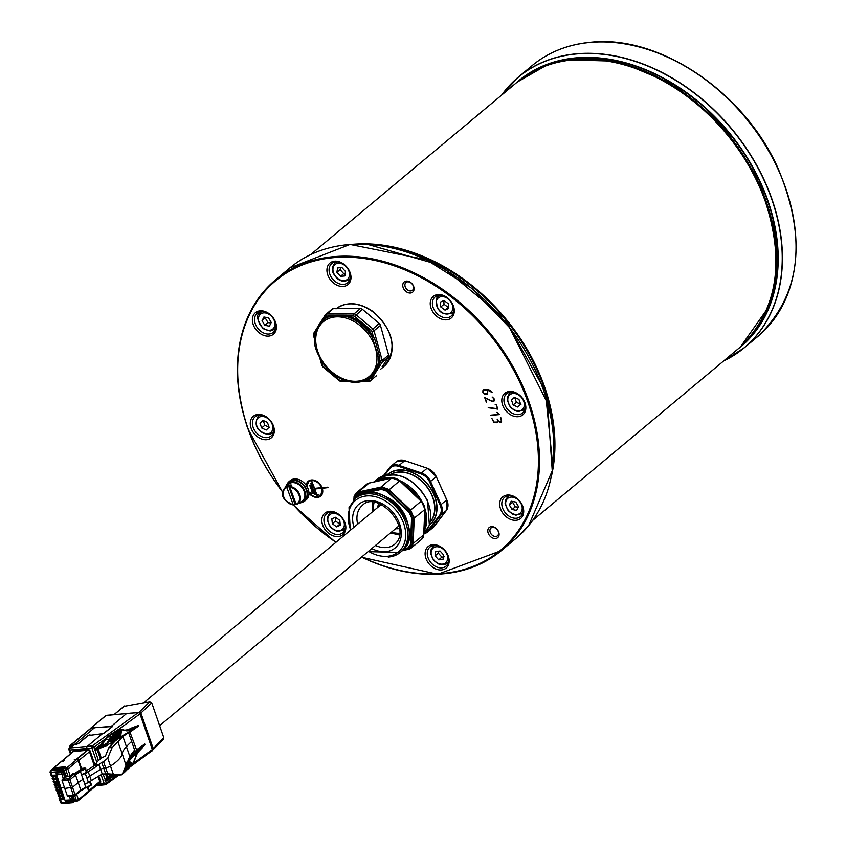 <?xml version="1.0" encoding="UTF-8"?>
<svg xmlns="http://www.w3.org/2000/svg" width="846" height="846" viewBox="0 0 846 846"><rect width="100%" height="100%" fill="white"/><g stroke="black" fill="none" stroke-linecap="round" stroke-linejoin="round"><path stroke-width="1.27" d="M486.905 393.972L487.825 391.645L486.894 393.972M486.979 389.816L487.656 391.783L486.979 389.816L484.06 390.069L483.087 390.725L483.034 392.301L484.208 393.792L487.698 393.686M490.289 390.683L487.338 389.668L487.856 391.761L486.81 394.321L485.921 394.405L484.124 393.95L482.865 392.322L482.907 390.577L483.986 389.847L486.683 389.604L490.183 390.63L492.118 392.565L487.137 389.678L483.087 390.725M484.673 397.578L491.875 401.089L484.673 397.578L486.45 402.146L485.001 397.969L491.843 401.3L494.392 400.814L494.413 399.153L492.108 396.996L494.413 399.143L494.392 400.814L493.155 401.564M492.118 397.007L494.413 399.153L494.392 400.803L493.165 401.554L485.001 397.969M491.822 401.067L485.16 397.821L486.45 402.146M484.938 397.705L486.26 402.157M494.55 400.676L492.002 401.163L484.684 397.588L486.408 402.03M487.719 394.003L484.282 393.813L487.793 393.929M403.14 287.545A6.62 4.907 -129.9 0 0 412.848 291.976A6.62 4.907 -129.9 0 0 409.274 281.655A6.62 4.907 -129.9 0 0 403.14 287.545M500.483 508.689A14.044 10.406 -129.9 0 0 521.083 518.09A14.044 10.406 -129.9 0 0 513.501 496.221A14.044 10.406 -129.9 0 0 500.483 508.689M322.622 524.964A14.044 10.406 -129.9 0 0 343.212 534.365A14.044 10.406 -129.9 0 0 335.64 512.486A14.044 10.406 -129.9 0 0 322.622 524.964M327.751 274.844A14.044 10.406 -129.9 0 0 348.351 284.245A14.044 10.406 -129.9 0 0 340.779 262.366A14.044 10.406 -129.9 0 0 327.751 274.844M425.929 558.349A14.044 10.406 -129.9 0 0 446.529 567.751A14.044 10.406 -129.9 0 0 438.947 545.871A14.044 10.406 -129.9 0 0 425.929 558.349M502.609 405.086A14.044 10.406 -129.9 0 0 523.209 414.498A14.044 10.406 -129.9 0 0 515.626 392.618A14.044 10.406 -129.9 0 0 502.609 405.086M251.072 428.097A14.044 10.406 -129.9 0 0 271.672 437.498A14.044 10.406 -129.9 0 0 264.1 415.619A14.044 10.406 -129.9 0 0 251.072 428.097M253.197 324.494A14.044 10.406 -129.9 0 0 273.797 333.895A14.044 10.406 -129.9 0 0 266.226 312.015A14.044 10.406 -129.9 0 0 253.197 324.494M431.058 308.23A14.044 10.406 -129.9 0 0 451.658 317.631A14.044 10.406 -129.9 0 0 444.087 295.751A14.044 10.406 -129.9 0 0 431.058 308.23M488.163 533.065A6.62 4.907 -129.9 0 0 497.871 537.496A6.62 4.907 -129.9 0 0 494.297 527.185A6.62 4.907 -129.9 0 0 488.163 533.065M496.137 404.748L497.564 408.861L496.147 404.737L495.196 404.589L496.306 404.61L495.407 404.578M488.216 407.486L497.734 408.734M497.871 409.126L496.264 404.494L495.206 404.6L496.264 404.494L497.871 409.126L488.258 407.709L497.871 409.136L496.264 404.494L495.196 404.589M490.923 415.375L499.648 414.572L491.05 415.122M490.849 415.143L499.33 414.371L496.951 412.362L499.648 414.572L497.014 412.404M501.35 421.974L500.356 422.387L501.276 422.038L501.604 419.902L500.843 417.723L501.604 419.902L500.356 422.376L497.86 420.938L500.356 422.387L501.604 419.902L500.843 417.713L501.424 421.467L500.282 422.154L498.675 421.604L497.353 419.161L497.66 421.594L496.327 422.514L493.937 422.091L491.928 418.527L493.715 422.154L496.412 422.746L497.998 420.822M497.321 422.387L497.86 420.948L496.412 422.746L493.726 422.154L491.928 418.527M500.652 417.734L501.403 419.912M497.617 420.525L497.152 419.172M497.374 422.334L493.874 422.017M500.515 422.249L498.95 421.805M486.736 394.099L487.656 391.783M497.808 408.956L488.406 407.518M496.951 412.362L499.648 414.561M499.605 414.455L491.092 415.227M492.954 397.345L492.287 397.091M493.958 400.983L491.875 401.099M493.25 401.216L494.371 399.037L493.081 401.342M493.874 401.046L493.091 401.342L494.223 399.164L492.541 397.165M500.441 422.027L501.583 421.34L500.441 422.027M309.71 485.371L312.724 492.52M498.283 531.542A5.055 3.744 50.1 0 1 497.49 535.793A5.055 3.744 50.1 0 1 490.204 532.271A5.055 3.744 50.1 0 1 491.008 528.02A5.055 3.744 50.1 0 1 498.283 531.542M413.26 286.011A5.055 3.744 50.1 0 1 412.467 290.273A5.055 3.744 50.1 0 1 405.192 286.752A5.055 3.744 50.1 0 1 405.985 282.501A5.055 3.744 50.1 0 1 413.26 286.011M502.535 507.907A12.479 9.243 50.1 0 1 504.491 497.416A12.479 9.243 50.1 0 1 519.592 501.075A12.479 9.243 50.1 0 1 520.491 516.578A12.479 9.243 50.1 0 1 502.535 507.907M433.11 307.436A12.479 9.243 50.1 0 1 435.077 296.946A12.479 9.243 50.1 0 1 450.167 300.605A12.479 9.243 50.1 0 1 451.077 316.108A12.479 9.243 50.1 0 1 433.11 307.436M324.663 524.171A12.479 9.243 50.1 0 1 326.63 513.681A12.479 9.243 50.1 0 1 341.731 517.34A12.479 9.243 50.1 0 1 342.63 532.843A12.479 9.243 50.1 0 1 324.663 524.171M255.249 323.711A12.479 9.243 50.1 0 1 257.216 313.221A12.479 9.243 50.1 0 1 272.306 316.869A12.479 9.243 50.1 0 1 273.216 332.372A12.479 9.243 50.1 0 1 255.249 323.711M329.803 274.062A12.479 9.243 50.1 0 1 331.769 263.561A12.479 9.243 50.1 0 1 346.86 267.22A12.479 9.243 50.1 0 1 347.769 282.723A12.479 9.243 50.1 0 1 329.803 274.062M253.123 427.315A12.479 9.243 50.1 0 1 255.09 416.824A12.479 9.243 50.1 0 1 270.181 420.473A12.479 9.243 50.1 0 1 271.08 435.976A12.479 9.243 50.1 0 1 253.123 427.315M427.981 557.556A12.479 9.243 50.1 0 1 429.937 547.066A12.479 9.243 50.1 0 1 445.038 550.725A12.479 9.243 50.1 0 1 445.937 566.228A12.479 9.243 50.1 0 1 427.981 557.556M504.66 404.303A12.479 9.243 50.1 0 1 506.617 393.813A12.479 9.243 50.1 0 1 521.718 397.472A12.479 9.243 50.1 0 1 522.617 412.975A12.479 9.243 50.1 0 1 504.66 404.303M288.412 485.297L294.852 503.909L293.298 504.914L286.91 487.582L288.412 485.297A10.512 7.783 50.1 0 1 291.394 485.033L289.903 487.307L296.29 504.639A10.258 7.603 -129.9 0 0 297.633 504.015A10.258 7.603 -129.9 0 0 299.833 494.952A10.258 7.603 -129.9 0 0 289.998 486.492M289.903 487.307A9.634 7.138 50.1 0 1 299.05 495.248A9.634 7.138 50.1 0 1 295.793 504.322L296.29 504.639M293.298 504.914L292.801 504.586A9.634 7.138 50.1 0 1 283.664 496.655A9.634 7.138 50.1 0 1 286.91 487.582M295.666 503.952A10.512 7.783 50.1 0 1 294.852 503.909M287.016 486.767A10.258 7.603 -129.9 0 0 284.542 488.332L287.968 484.61A10.924 8.09 50.1 0 1 296.735 483.457A10.924 8.09 50.1 0 1 304.253 491.653A10.924 8.09 50.1 0 1 301.906 501.297L296.237 504.671M302.085 502.27A12.479 9.243 -129.9 0 0 304.983 500.821L306.273 499.753A12.479 9.243 -129.9 0 0 305.374 484.25A12.479 9.243 -129.9 0 0 290.273 480.591L288.983 481.67A12.479 9.243 -129.9 0 0 287.048 484.261M304.983 500.821A12.479 9.243 -129.9 0 0 304.084 485.318A12.479 9.243 -129.9 0 0 288.983 481.67M299.008 503.137A11.855 8.788 -129.9 0 0 303.132 501.551L304.581 500.346A11.855 8.788 -129.9 0 0 305.057 487.455A11.855 8.788 -129.9 0 0 292.462 480.697L292.589 482.601M303.132 501.551A11.855 8.788 -129.9 0 0 304.01 489.358A11.855 8.788 -129.9 0 0 292.293 481.755M291.69 482.685L291.616 480.919L292.198 482.622M291.616 480.919A11.855 8.788 -129.9 0 0 289.385 482.146L287.936 483.352A11.855 8.788 -129.9 0 0 285.641 487.137M291.405 481.839A11.855 8.788 -129.9 0 0 287.936 483.352M513.173 404.959L511.492 400.095L514.389 397.324L518.958 399.418L520.65 404.272L517.752 407.042L513.173 404.959L516.388 402.273L520.967 404.356M514.706 397.409L516.388 402.273M514.664 397.451L511.492 400.095M509.334 504.914L511.196 501.192L515.796 502.069L518.545 506.669L516.684 510.381L512.084 509.504L509.334 504.914L512.56 502.228L515.299 506.817L518.291 507.177M515.299 506.817L512.084 509.504M512.972 501.53L512.56 502.228M435.775 551.423L440.089 551.032L443.695 555.039L442.997 559.449L438.683 559.851L435.077 555.833L435.775 551.423M438.788 551.148L438.291 553.147L441.908 557.165L438.683 559.851M438.291 553.147L435.077 555.833M441.908 557.165L444.277 556.784M335.566 517.255L339.806 520.417L340.314 525.218L336.592 526.857L332.351 523.695L331.833 518.894L335.566 517.255M335.354 517.35L335.566 521.009L332.351 523.695M335.566 521.009L339.806 524.171L336.592 526.857M267.431 422.418L269.113 427.283L266.215 430.054L261.636 427.96L259.955 423.106L262.852 420.325L267.431 422.418M263.127 420.451L259.955 423.106M263.169 420.42L264.851 425.274L261.636 427.96M264.851 425.274L269.43 427.367M271.259 322.463L269.398 326.186L264.798 325.308L262.059 320.708L263.92 316.996L268.52 317.874L271.259 322.463M264.798 325.308L268.013 322.622L271.006 322.982M265.686 317.335L262.059 320.708M265.274 318.022L268.013 322.622M344.83 275.955L340.515 276.346L336.898 272.327L337.596 267.928L341.911 267.526L345.528 271.545L344.83 275.955M336.898 272.327L340.113 269.641L343.73 273.66L345.231 273.385M343.73 273.66L340.515 276.346M340.621 267.643L340.113 269.641M445.028 310.122L440.787 306.961L440.28 302.159L444.013 300.52L448.253 303.682L448.761 308.483L445.028 310.122L448.634 307.235M443.801 300.616L444.013 304.274L448.253 307.436M444.013 304.274L440.787 306.961M382.159 366.773L382.73 366.117A37.446 27.738 -129.9 0 0 382.995 365.694M331.822 309.446A3.12 2.316 50.1 0 1 332.182 309.033A3.12 2.316 50.1 0 1 333.409 308.61L360.428 308.557A3.12 2.316 50.1 0 1 362.458 309.372L379.145 323.405A3.12 2.316 50.1 0 1 380.446 325.393L388.631 355.045A3.12 2.316 50.1 0 1 388.43 357.033L382.868 365.895M346.997 308.579A37.446 27.738 -129.9 0 0 346.627 308.557L347.431 308.589M346.596 308.589L343.688 308.589M342.852 308.6L343.719 308.568A37.446 27.738 -129.9 0 0 343.391 308.589M349.747 381.546L345.358 380.33A37.087 27.474 50.1 0 1 321.3 360.195L319.703 357.329M317.44 327.413L314.902 333.736A38.07 28.204 -129.9 0 0 314.575 337.057L315.093 341.678L315.019 337.67A37.087 27.474 50.1 0 1 315.061 336.909A37.087 27.474 50.1 0 1 315.346 334.434L316.658 329.295L318.91 324.748L325.329 318.561A37.087 27.474 50.1 0 1 327.878 317.218L329.549 316.552L346.331 316.52L348.372 317.176A37.087 27.474 50.1 0 1 372.346 337.417L378.543 357.689L378.511 359.772A37.087 27.474 50.1 0 1 378.194 362.997L377.813 364.943L369.681 377.866L368.2 378.871A37.087 27.474 50.1 0 1 365.62 380.235L360.491 381.81L366.508 380.732A38.07 28.204 -129.9 0 0 369.163 379.336L370.76 378.204L379.103 364.954L379.41 363.05A38.07 28.204 -129.9 0 0 379.738 359.74L379.843 357.52L374.693 338.855L373.403 336.803A38.07 28.204 -129.9 0 0 348.806 316.023L346.807 315.294L329.591 315.325L327.762 316.066A38.07 28.204 -129.9 0 0 325.16 317.44L320.771 322.083M314.892 340.356L315.04 340.959M319.714 357.424L321.015 360.174A38.07 28.204 -129.9 0 0 345.707 380.837L350.307 381.662M388.399 557.07L388.282 557.197A35.024 25.951 -129.9 0 0 388.536 557.176L388.642 557.049A35.098 26.004 -129.9 0 0 400.274 552.406A35.098 26.004 -129.9 0 0 397.736 508.795A35.098 26.004 -129.9 0 0 355.278 498.516L349.017 507.611L350.255 530.357M401.29 551.507L402.506 550.492A35.098 26.004 50.1 0 1 402.315 550.672L401.258 551.56A35.098 26.004 50.1 0 1 400.623 552.11L400.486 552.227A35.098 26.004 -129.9 0 0 401.29 551.507M408.438 549.318L402.315 550.651M400.317 552.375A35.098 26.004 -129.9 0 0 400.338 552.353L401.543 551.349M403.415 549.572L402.865 550.143A35.098 26.004 50.1 0 1 402.643 550.355L401.406 551.402A35.098 26.004 -129.9 0 0 401.639 551.169L402.199 550.577A35.098 26.004 -129.9 0 0 402.379 550.386L403.584 549.382A35.098 26.004 50.1 0 1 403.415 549.572L403.394 549.54M353.924 499.764L354.093 496.75L358.196 492.478L381.842 487.381L388.6 490.172L410.088 510.519L413.578 517.424L412.531 543.925L409.274 549.001A0.941 0.719 68.3 0 0 409.834 548.927L410.934 548.261L413.102 543.724L414.244 518.365L410.553 510.075L389.065 489.728L382.202 486.841L358.429 491.949L355.965 493.197L354.263 496.02M354.77 498.96L357.551 494.656L381.461 489.369L386.559 491.135L409.263 512.634L411.611 517.911L410.405 544.697L407.656 548.208A0.941 0.592 77.5 0 0 408.058 548.673L409.274 549.001L408.343 549.276A0.941 0.592 77.5 0 0 408.787 549.234L409.517 549.033M354.812 498.167L354.315 499.383M357.551 494.656A0.941 0.592 -102.5 0 1 357.435 493.948L354.379 497.85L354.093 496.75A0.941 0.645 -172.7 0 1 354.178 496.306M381.461 489.369A0.941 0.592 -102.5 0 1 381.345 488.66L357.435 493.948L357.276 492.361M386.559 491.135L387.003 490.627L381.345 488.66L381.842 487.381A0.941 0.645 -86.4 0 1 382.202 486.841M409.263 512.634L409.707 512.126L387.003 490.627L387.859 488.808M411.611 517.911L412.319 517.995L409.707 512.126L411.537 511.227M410.405 544.697L411.114 544.782L412.319 517.995L414.149 517.096M403.278 549.731L408.058 548.673L411.114 544.782L412.89 545.025M78.001 760.353L81.258 769.099M87.455 786.981L88.534 790.735M88.693 791.845A1.565 1.153 -129.9 0 0 89.158 790.407L99.786 781.524L98.03 776.459M95.069 765.249L90.226 751.248L78.773 760.438L81.681 768.824M87.899 786.78L89.158 790.407M78.773 760.438A1.565 1.153 -129.9 0 0 77.06 759.148L74.427 759.74M61.705 761.358A1.184 0.878 49.5 0 1 62.318 760.85L50.972 770.315L61.504 769.86L62.752 768.824L53.33 769.68L55.741 767.671L65.459 766.783L63.408 768.485L66.527 768.062L76.743 759.528A1.184 0.878 49.5 0 1 78.054 760.501L78.234 760.332M98.993 783.301L99.384 784.411A1.565 0.931 84.4 0 0 100.336 785.289L100.336 785.289A1.565 0.931 84.4 0 0 100.674 785.141M98.845 783.417L99.542 783.343A2.189 1.629 -130.2 0 0 100.6 781.218L99.786 781.524A1.565 1.163 -130.3 0 1 99.024 783.047M90.226 751.248A2.189 1.629 -130.2 0 0 87.804 749.45L73.56 750.751A1.829 1.354 -129.9 0 0 72.576 752.115M97.301 749.514L94.942 750.55L94.414 749.017L100.917 744.681L107.188 736.729L119.201 728.977L122.268 729.305M96.878 762.447L91.886 748.054L93.832 747.346L94.646 749.186L97.015 747.716L96.423 747.145M97.449 784.58L106.236 783.174A1.565 1.047 -126 0 1 105.591 784.623A1.565 0.931 -96 0 1 105.253 784.771A1.565 0.931 -96 0 1 104.301 783.893M107.854 779.98L105.158 781.323L105.729 781.207L106.236 783.174L117.457 775.01M106.797 777.654L107.474 778.172L111.587 774.365L106.797 777.654L105.126 779.98L105.158 781.323L114.252 775.697L105.729 781.207M100.917 744.681L101.52 745.252L105.845 739.679L109.441 739.51L106.617 743.539L97.015 747.716L101.52 745.252L103.572 745.167L104.026 745.823L94.646 749.186M105.063 739.393L105.845 739.679L107.654 737.014L107.188 736.729M104.026 745.823L107.156 744.12L110.202 739.996L109.441 739.51A6.239 3.712 -95 0 1 111.09 736.845L107.654 737.014L119.201 729.855L118.599 729.326M120.407 730.172L119.201 729.855L119.772 729.569L119.201 728.977L140.002 713.918L138.691 712.639M126.963 713.474L138.321 712.596L92.203 745.982L87.265 746.405A1.565 0.931 -95.1 0 0 86.937 748.477L91.886 748.054A1.565 0.92 -94.9 0 1 92.203 745.982A1.565 1.047 54.1 0 1 93.832 747.346L105.158 739.15L105.93 739.457M120.661 730.606L120.46 729.802A10.268 9.771 -172.7 0 1 120.915 729.664A6.239 3.722 -94.9 0 1 122.057 729.305L124.499 730.627L130.062 730.733L138.353 725.508L138.564 726.111L129.967 732.118L136.946 750.888L134.958 751.037L128.613 732.699M122.099 729.21L122.088 729.305A6.239 3.722 -94.9 0 1 123.548 729.728L123.897 729.95M119.772 729.569L122.078 729.305M120.544 729.992A10.194 9.697 -177.2 0 1 120.999 729.865L121.581 730.193L119.624 737.701M126.826 762.331L127.979 762.183L127.196 761.675L138.765 749.218L138.088 748.71L144.751 743.994L144.962 744.596L137.75 752.686M133.932 763.029L152.492 749.429L152.111 750.931L152.365 749.619L139.886 713.664M126.741 730.944L131.764 728.723L131.162 728.152L138.353 725.508M100.24 758.608L97.829 751.639L99.141 748.752M106.617 743.539L107.156 744.12L104.047 745.823M110.805 743.645L111.471 745.569M134.926 750.931L131.817 753.691M134.62 750.032A158.466 62.435 -23.9 0 0 129.819 756.525L122.131 774.576M128.634 732.752A158.466 33.829 -14.6 0 0 122.913 736.549L117.869 741.826L122.226 753.723A51.278 15.693 160.9 0 1 126.53 746.51A156.002 47.736 160.9 0 1 131.754 741.382M86.504 770.537L94.953 765.323L97.502 761.4L101.488 758.069L105.496 756.007L108.753 747.801L115.648 740.578M117.869 741.826L112.158 747.483L107.749 758.132L103.593 761.823L101.71 762.373L103.73 768.2A3.12 0.952 -19.1 0 0 100.6 769.352L89.771 776.089L91.294 780.647L88.439 782.73L84.642 783.83L83.172 779.24L78.234 782.518L80.708 789.984L75.072 794.68A1.248 0.92 50.1 0 1 74.459 795.875A1.248 0.751 84.8 0 1 74.184 796.001A1.248 1.248 0 0 0 74.871 795.716L80.539 790.978M128.444 758.735L136.946 750.888M125.018 769.934L126.16 770.579L124.891 770.22M126.392 763.97L126.551 763.272M131.955 765.249L132.272 764.625L127.196 761.675M128.074 761.548L128.825 761.263L127.852 761.062L127.862 761.643L132.293 764.15L127.64 761.157M128.412 758.799L144.751 743.994M137.634 752.697L144.92 744.628L137.581 752.443L134.451 760.66A5.615 3.352 -95.2 0 1 133.192 763.737L128.825 761.263L144.719 744.025L144.962 744.596M128.687 761.506L133.192 763.737L132.928 764.329A10.268 6.303 -29.1 0 1 132.505 764.53L132.293 764.15M133.975 762.468A6.239 3.744 -95.5 0 1 133.277 763.896M139.23 750.878L142.276 747.875L137.338 753.014L135.392 756.208M125.356 771.499L124.499 772.081M126.741 762.595L131.151 765.82M126.414 763.875L130.57 766.233L129.882 767.026M126.086 766.444L128.581 768.242M125.684 768.231L127.249 769.5M125.219 769.479L126.498 770.198L125.874 770.791M126.72 770.198L125.811 770.886M125.8 767.798L127.82 768.94L126.181 770.621M126.128 765.979L129.152 767.682L128.306 768.073L126.033 766.772M126.266 764.615L130.168 766.825L126.234 764.89L129.829 767.269M126.858 762.859L131.595 765.545L126.583 763.177M127.46 762.828L131.87 764.996L131.067 765.937M126.583 763.155L131.003 765.662L130.295 766.772M129.396 767.682L128.518 768.337M127.714 769.257L127.186 769.596M124.574 770.854L125.25 771.7L124.436 772.187M124.193 771.541L124.785 771.88L124.034 771.806M123.95 772.821L124.235 771.922M124.447 771.996L123.643 773.107A6.239 3.733 -95.5 0 1 122.807 773.678M151.646 751.1L130.823 766.423M141.673 718.889L141.991 719.682L141.673 718.889M106.564 715.335L138.458 712.533L140.129 713.728L141.969 719.037M71.001 753.426L69.837 750.042A1.565 0.931 -95.2 0 1 70.155 747.97L73.93 744.808L78.456 743.676L88.111 735.618L103.201 733.598L112.56 726.524L91.283 727.877A1.248 0.92 -129.5 0 0 90.649 728.395M55.741 767.671L55.582 768.718L64.063 767.935M87.804 749.45L87.159 750.317L86.937 748.477L69.837 750.042M76.743 759.528L74.3 759.391M62.318 760.85L63.609 760.734L62.911 761.686L64.592 760.279L62.816 760.438A1.206 0.888 -129.9 0 0 62.223 760.861M62.752 768.824L63.281 768.633A1.184 0.709 -95.2 0 1 63.408 768.485L53.33 769.68M50.972 770.315A1.184 0.878 -129.9 0 0 50.58 770.473L50.03 772.102A2.496 0.761 -18.9 0 0 51.098 772.356L61.261 771.425L63.609 770.167L63.175 768.75M61.504 769.86A1.184 0.709 84.8 0 0 61.261 771.425L61.578 772.345L63.143 771.742L62.816 770.833A1.184 0.878 50.1 0 0 61.504 769.86M85.139 768.073L82.443 768.316L74.258 773.762L72.566 773.847L70.197 775.824L65.977 776.966L62.424 779.314L68.537 778.754L74.237 773.995L85.139 768.073L87.022 772.028L81.48 774.703L83.172 779.24M66.506 776.765L63.281 768.633M68.145 776.617L65.787 769.818L67.839 769.035L78.054 760.501L81.184 769.151M87.307 787.044L88.682 791.169A1.184 0.878 50.8 0 1 88.09 792.311M88.481 792.152L78.266 800.686A1.184 0.878 -129.9 0 1 77.874 800.845L77.388 801.035A1.184 0.709 -95.2 0 1 77.123 801.151L74.49 801.458L74.765 800.633L71.878 802.093L61.716 803.023A2.496 0.772 160.7 0 1 60.648 802.769L59.548 799.66L64.719 799.544M60.616 799.914L61.716 803.023A1.184 0.709 84.8 0 0 62.424 803.689L72.597 802.759A1.184 1.184 0 0 0 73.253 802.484A1.184 0.878 -129.9 0 0 73.443 801.5L73.126 800.591L65.999 801.701L64.973 800.263L70.673 799.956L72.079 799.047L70.556 799.756L71.878 802.093A1.184 0.709 -95.2 0 0 72.862 802.643A1.184 0.878 -129.9 0 0 73.253 802.484L74.49 801.458L72.608 796.139M59.336 798.138A2.496 0.751 -19.4 0 0 59.114 798.635A2.496 0.751 -19.4 0 0 60.182 798.888L60.489 799.756L64.666 799.375M60.489 799.756A2.496 0.761 160.9 0 1 59.41 799.502L59.463 797.841M51.12 775.285A2.496 0.761 -19.1 0 0 51.098 775.496A2.496 0.761 -19.1 0 0 52.177 775.75L56.354 775.37M63.936 797.323L62.435 797.482L62.149 796.678M52.177 775.75L52.473 776.628A2.496 0.772 161.2 0 1 51.395 776.353L51.098 775.496M57.01 777.284L55.498 777.442L55.212 776.639M52.399 778.098A2.496 0.751 -19.4 0 0 52.177 778.595A2.496 0.751 -19.4 0 0 53.245 778.838L53.467 779.494L57.465 779.166L58.205 781.302L54.239 781.704L54.461 782.349A2.496 0.772 161.2 0 1 53.383 782.085L53.171 781.461A2.496 0.751 -19.4 0 0 54.239 781.704L58.046 780.826M58.956 783.015L57.475 783.163L57.2 782.36M54.387 783.819A2.496 0.751 -19.4 0 0 54.155 784.327A2.496 0.751 -19.4 0 0 55.223 784.57L55.445 785.215L59.453 784.887L60.193 787.023L56.217 787.436L56.439 788.081A2.496 0.772 161.2 0 1 55.36 787.806L55.149 787.182A2.496 0.751 -19.4 0 0 56.217 787.436L60.024 786.558M60.51 787.943L56.439 788.081L60.436 787.753L61.176 789.889L57.211 790.291L57.433 790.947A2.496 0.772 161.2 0 1 56.354 790.672L56.143 790.048A2.496 0.751 -19.4 0 0 57.211 790.291L61.018 789.413M61.927 791.602L60.447 791.75L60.172 790.947M57.359 792.416A2.496 0.751 -19.4 0 0 57.137 792.913A2.496 0.751 -19.4 0 0 58.205 793.157L58.427 793.802L62.424 793.485L63.164 795.621L59.188 796.023L59.41 796.668A2.496 0.772 161.2 0 1 58.342 796.393L58.12 795.769A2.496 0.751 -19.4 0 0 59.188 796.023L62.995 795.145M58.353 795.272A2.496 0.751 -19.4 0 0 58.12 795.779L58.469 794.976M62.773 794.479L61.441 794.616L61.166 793.812M62.488 793.675L58.427 793.802A2.496 0.772 161.2 0 1 57.348 793.537L57.486 792.11M56.365 789.551A2.496 0.751 -19.4 0 0 56.143 790.048L56.492 789.255M60.785 788.758L59.463 788.895L59.178 788.081M55.371 786.685A2.496 0.751 -19.4 0 0 55.149 787.192L55.498 786.389M59.791 785.892L58.469 786.029L58.184 785.225M54.377 784.94L59.527 785.109L55.445 785.215A2.496 0.772 161.2 0 1 54.377 784.94L54.155 784.316M53.393 780.964A2.496 0.751 -19.4 0 0 53.171 781.461L53.52 780.657M57.814 780.171L56.481 780.298L56.206 779.494M52.389 779.219L57.539 779.388L53.467 779.494A2.496 0.772 161.2 0 1 52.389 779.219L52.526 777.802M64.973 800.263L56.016 772.853L63.291 772.493A1.808 1.089 84.2 0 0 63.143 771.742M50.02 772.102L51.088 775.232L56.27 775.116M56.164 774.714L63.397 773.974L56.217 774.968M64.285 787.33L60.531 787.668M65.893 801.49L71.466 800.982A1.184 0.709 -37.9 0 0 72.809 799.988A1.808 1.079 85.3 0 1 73.126 800.591M90.268 781.397L91.368 784.591L90.903 785.331M91.273 785.109L90.818 785.49L89.687 781.82M90.818 785.49L85.89 787.637M84.706 783.808L85.742 787.7L80.687 790.798M90.871 785.025L85.742 787.7M62.16 780.953L69.911 779.769L75.537 775.073L78.234 782.518L72.534 787.277L75.072 794.68L73.433 795.314A1.248 0.751 84.8 0 0 74.184 796.001L68.082 796.562A1.248 0.751 -95.2 0 1 67.331 795.875L62.16 780.953A1.248 0.751 -95.2 0 1 62.424 779.314M67.331 795.875L73.433 795.314L68.272 780.393A1.248 0.751 -95.2 0 1 68.537 778.754A1.248 0.92 -129.9 0 1 69.911 779.769L72.534 787.277L64.666 788.472M79.81 770.579L80.317 771.214L75.537 775.073L74.237 773.995M86.451 772.493L85.319 769.003L80.317 771.214L81.544 774.661M85.827 768.591L84.737 768.411M95.482 764.784L99.162 764.446L98.654 764.985L85.287 773.604L81.48 774.703M99.162 764.446L101.71 762.373M101.245 774.46L121.623 774.809L107.759 773.826L105.697 767.861L103.73 768.2L105.718 773.953L102.112 773.974M98.982 764.699L102.186 773.963L91.294 780.647M126.149 765.746L122.226 753.723A41.063 12.563 160.9 0 1 110.498 766.053A4.674 1.428 160.9 0 1 105.697 767.861L103.593 761.823M113.205 773.879L107.749 758.132M105.718 773.953L107.759 773.826M88.132 771.52L89.771 776.089L86.969 778.14L88.439 782.73M85.287 773.604L86.969 778.14M70.091 745.749A1.565 1.153 50.1 0 1 70.778 745.347L69.943 747.832A1.565 1.449 -161.4 0 0 68.96 749.63L69.626 749.905A1.565 0.931 -95.2 0 1 69.943 747.832L73.919 744.818M70.028 747.822A1.565 0.931 84.8 0 0 69.71 749.905L70.948 753.479M70.599 745.379A1.565 1.163 49.8 0 1 71.35 744.871L73.856 744.628M70.831 745.083L70.26 745.559A1.565 1.565 0 0 0 69.784 746.257A1.565 1.449 18.6 0 1 70.778 745.347L71.35 744.871M76.669 744.321L71.593 744.522A1.565 1.153 -129.9 0 0 70.958 744.871L71.17 745.77M90.712 728.374A1.565 1.163 49.9 0 1 91.357 728.015L71.593 744.522M111.979 727L111.524 726.365L91.357 728.015M111.958 726.936L103.963 733.419M76.574 744.046L78.636 743.274L87.942 735.512L90.014 734.857M74.839 744.194L94.625 727.666M124.024 706.347L149.89 701.651L151.741 702.857L163.87 737.881L153.179 748.52L152.576 750.021M163.87 737.881L163.638 739.182L152.989 749.778M149.89 701.651L139.22 712.131L141.018 713.39L153.179 748.52L152.386 749.122M115.743 774.799L114.295 775.613M115.786 774.799L107.939 779.822M115.077 774.725L114.21 775.253M113.195 774.513L104.957 780.721L114.464 774.65M103.265 774.576L105.401 780.118M108.373 776.194L106.258 775.983L105.771 774.587M98.305 760.268L95.048 750.222L107.389 745.305M107.156 744.12L107.41 744.84L95.048 750.222M110.255 739.774A5.615 3.352 -95.2 0 1 111.746 737.374L111.757 736.263L113.174 736.327L112 742.206L111.26 743.19L112.074 736.348M112.158 736.454L112.307 735.861M113.544 735.311L115.067 734.941L115.236 733.736L116.039 734.222L114.104 741.477M116.41 733.228L116.811 732.657L117.457 733.196L115.49 740.62M116.092 740.398L117.869 732.89L117.446 732.139L118.789 732.213L116.949 739.341M117.182 739.69L119.212 731.917L118.789 731.156L120.174 731.208L118.26 738.526M113.607 735.386L113.755 734.793M115.067 734.328L115.236 733.736M114.866 741.117L116.071 733.112M116.473 733.302L116.653 732.699M117.848 732.298L118.017 731.716M119.18 731.314L119.328 730.743M118.747 738.77L120.597 730.902L119.942 729.961L120.64 730.933L119.487 738.177M123.928 730.267A5.615 3.352 -95.2 0 0 121.581 730.193L120.502 737.215L119.286 738.283M120.259 737.141L138.522 726.143L120.28 737.786M124.457 730.288L130.062 730.733M124.499 730.246L128.444 729.633L129.427 730.193L138.31 725.54L138.564 726.111M117.562 739.457L116.843 739.806M113.692 735.893L113.829 734.984L114.369 735.185L113.427 741.339L112.476 742.471M114.369 735.185L113.681 741.413L112.973 741.826M113.47 741.974L115.119 734.984M118.905 738.632L120.65 730.965M117.499 738.822L118.239 738.717L119.212 731.917L118.218 738.674M116.938 739.393L116.621 739.933M116.251 740.261L117.869 732.89L116.811 739.816M114.802 740.483L115.553 740.366L116.473 733.916L115.437 740.684M112.042 742.851L113.66 736.041M112 742.206L112.687 742.027L113.174 736.327L112.264 742.28L111.556 742.703M111.059 743.497L112.127 736.401M97.385 749.44L111.323 742.968M112.74 742.069L113.205 735.195M108.88 776.226L110.615 774.344M310.63 254.614L516.61 82.622A173.166 128.285 50.1 0 1 573.651 59.77A173.166 128.285 50.1 0 1 749.334 166.757A173.166 128.285 50.1 0 1 738.59 348.478L532.61 520.459M550.566 479.693A173.166 128.285 -129.9 0 0 505.02 317.895A173.166 128.285 -129.9 0 0 353.945 244.219M737.522 349.356A173.261 128.349 -129.9 0 0 752.898 167.371A173.261 128.349 -129.9 0 0 575.756 57.898A173.261 128.349 -129.9 0 0 515.542 83.511M568.766 58.987A173.039 128.19 50.1 0 1 728.152 131.733A173.039 128.19 50.1 0 1 771.097 301.536M501.763 95.016A176.201 130.527 50.1 0 1 576.359 53.985A176.201 130.527 50.1 0 1 762.584 177.078A176.201 130.527 50.1 0 1 723.742 360.872M576.443 53.816A176.285 130.591 -129.9 0 0 518.376 77.081A176.285 130.591 -129.9 0 0 501.593 95.164L518.376 77.081L531.986 65.724A176.285 130.591 50.1 0 1 590.053 42.448A176.285 130.591 50.1 0 1 768.898 151.371A176.285 130.591 50.1 0 1 757.963 336.359L744.353 347.727A176.285 130.591 -129.9 0 0 755.288 162.739A176.285 130.591 -129.9 0 0 576.443 53.816M723.573 361.009A176.285 130.591 -129.9 0 0 744.353 347.727L723.563 361.02M597.043 59.685A172.796 128 50.1 0 1 775.507 273.406M773.212 294.62A173.123 128.254 -129.9 0 0 727.994 131.722A173.123 128.254 -129.9 0 0 575.777 58.163M518.503 81.047A173.166 128.285 50.1 0 1 727.962 131.743A173.166 128.285 50.1 0 1 740.483 346.892L769.606 305.618L775.253 286.085L777.284 272.19L775.761 232.883L759.253 180.494L723.309 126.287L674.019 84.568L618.405 61.282L564.335 59.749L548.917 63.884L517.287 82.062A173.166 128.285 -129.9 0 0 516.948 82.348L517.287 82.062A173.166 128.285 -129.9 0 1 574.328 59.199A173.166 128.285 -129.9 0 1 750.011 166.197A173.166 128.285 -129.9 0 1 739.267 347.907A173.166 128.285 -129.9 0 1 738.928 348.192L740.483 346.892M521.231 78.995A173.123 128.254 50.1 0 1 574.286 59.283A173.123 128.254 50.1 0 1 748.224 163.331A173.123 128.254 50.1 0 1 742.978 344.565M766.296 310.768A172.901 128.084 -129.9 0 0 726.418 133.034A172.901 128.084 -129.9 0 0 558.646 62.086M549.139 485.35A176.275 130.58 -129.9 0 0 543.555 390.334A176.275 130.58 -129.9 0 0 348.129 244.61M289.85 267.907A176.285 130.591 50.1 0 1 543.544 390.355A176.285 130.591 50.1 0 1 515.827 538.542L528.644 525.62L552.248 470.82L547.531 403.204L509.556 327.603L471.254 288.01L426.236 259.701L350.022 244.452L289.85 267.907L275.458 279.91A176.285 130.591 -129.9 0 0 247.741 428.097A176.285 130.591 -129.9 0 0 282.839 492.266M293.34 504.882A176.285 130.591 -129.9 0 0 335.968 542.286M361.57 557.091A176.285 130.591 -129.9 0 0 501.435 550.556A176.285 130.591 -129.9 0 0 529.162 402.368A176.285 130.591 -129.9 0 0 275.458 279.91C237.102 315.431 227.828 364.89 247.624 428.298L282.818 492.562M484.229 389.932L483.246 390.588L487.137 389.689M483.024 392.184L483.077 390.44L482.865 392.322M487.814 393.908L486.968 394.183M484.145 389.72L483.066 390.44M487.338 389.678L490.12 390.82M494.223 399.164L492.372 397.303M282.85 492.192A175.513 130.02 50.1 0 1 247.963 428.383A175.513 130.02 50.1 0 1 359.751 257.977A175.513 130.02 50.1 0 1 538.426 460.044A175.513 130.02 50.1 0 1 361.686 556.985M336.042 542.223A175.513 130.02 50.1 0 1 293.393 504.851M327.793 487.159L322.083 487.666A9.697 7.18 -129.9 0 0 313.2 480.02A9.697 7.18 -129.9 0 0 306.199 485.329A9.687 7.18 50.1 0 1 308.251 481.247A9.687 7.18 50.1 0 1 322.083 487.656L327.793 487.169L328.015 487.751M327.973 487.613L322.305 488.301A9.687 7.18 50.1 0 1 320.676 496.126A9.687 7.18 50.1 0 1 308.97 493.303A9.697 7.18 -129.9 0 0 319.09 497.046A9.697 7.18 -129.9 0 0 322.305 488.301L320.676 496.126M496.866 412.531L499.32 414.36M501.297 421.71L498.675 421.604L497.162 419.182L498.675 421.604L500.282 422.154L501.424 421.467M497.501 421.72L496.327 422.514L497.501 421.72M497.3 422.397L496.57 422.609M496.338 422.514L493.937 422.101L491.938 418.537L493.937 422.091L497.3 422.08M312.216 492.647L310.186 485.297M309.869 485.329L312.364 492.52L309.922 485.329M321.776 488.354A9.031 6.683 50.1 0 1 318.519 496.56A9.031 6.683 50.1 0 1 308.927 492.467A9.031 6.694 -129.9 0 0 320.253 495.619A9.031 6.694 -129.9 0 0 321.776 488.354L321.924 488.237A9.031 6.694 50.1 0 1 320.391 495.502A9.031 6.694 50.1 0 1 320.327 495.566M314.849 488.967L321.882 488.205L314.839 488.956L316.88 496.306L311.614 481.11L314.638 488.364L321.533 487.73A9.031 6.694 -129.9 0 0 308.674 481.755A9.031 6.694 -129.9 0 0 306.728 486.122A9.031 6.683 50.1 0 1 312.988 480.581A9.031 6.683 50.1 0 1 321.543 487.708L314.638 488.364L311.614 481.11L316.838 496.274L314.849 488.967L321.744 488.332M314.511 494.466L311.127 483.182L314.553 494.487M310.81 483.214L314.659 494.339L310.852 483.214M319.725 496.01A9.063 6.715 -129.9 0 0 321.966 488.216L314.839 488.956L317.324 496.264M311.603 481.141L314.649 488.364L321.681 487.613A9.031 6.694 50.1 0 0 308.811 481.638A9.031 6.694 50.1 0 0 308.748 481.691M322.463 488.11L327.994 487.645M321.734 487.571A9.063 6.715 -129.9 0 0 315.346 480.972A9.063 6.715 -129.9 0 0 308.198 482.209M311.772 481.099L316.986 496.158L311.814 481.099M321.321 495.481A9.655 7.149 50.1 0 1 308.959 492.932M306.358 485.562A9.655 7.149 50.1 0 1 309.002 480.729M308.325 481.194A9.687 7.18 -129.9 0 0 306.326 485.498M308.959 493.007A9.687 7.18 -129.9 0 0 320.74 496.063M327.793 487.169L322.083 487.656C318.159 480.687 313.549 478.55 308.251 481.247M312.734 492.626L310.196 485.297M315.029 494.445L310.651 483.235M368.095 244.378A173.166 128.285 50.1 0 1 544.211 387.954A173.166 128.285 50.1 0 1 552.935 465.744M335.82 542.413L293.128 504.946C277.023 496.888 283.865 492.446 284.542 488.332A10.258 7.603 -129.9 0 0 284.14 498.051A10.258 7.603 -129.9 0 0 292.98 504.872M511.777 392.132A10.924 8.09 -129.9 0 0 509.715 393.263L507.431 397.007L507.219 400.084L510.254 407.042L514.706 410.564L518.101 411.568L523.706 410.035A10.924 8.09 -129.9 0 0 525.197 408.195M513.057 393.485A9.676 7.17 50.1 0 1 524.256 405.921A9.676 7.17 50.1 0 1 510.889 407.148A9.676 7.17 50.1 0 1 513.057 393.485M509.652 495.735A10.924 8.09 -129.9 0 0 507.589 496.866L505.305 500.61L505.094 503.687L508.118 510.635L512.57 514.157L515.965 515.172L521.58 513.628A10.924 8.09 -129.9 0 0 523.071 511.798M517.266 499.14A9.676 7.17 50.1 0 1 518.852 514.008A9.676 7.17 50.1 0 1 505.707 504.216A9.676 7.17 50.1 0 1 517.266 499.14M435.098 545.384A10.924 8.09 -129.9 0 0 433.025 546.516L430.751 550.26L430.54 553.347L433.564 560.295L438.017 563.817L441.411 564.821L447.026 563.288A10.924 8.09 -129.9 0 0 448.517 561.448M443.431 564.726A10.924 8.09 -129.9 0 0 447.026 563.288L448.369 562.167M447.111 554.733A9.676 7.17 50.1 0 1 438.133 563.33A9.676 7.17 50.1 0 1 432.919 548.261A9.676 7.17 50.1 0 1 447.111 554.733M331.791 511.999A10.924 8.09 -129.9 0 0 329.718 513.131L327.444 516.874L327.233 519.962L330.257 526.91L334.709 530.431L338.104 531.436L343.719 529.903A10.924 8.09 -129.9 0 0 345.2 528.063M343.666 527.703A9.676 7.17 50.1 0 1 329.401 524.985A9.676 7.17 50.1 0 1 335.164 513.469A9.676 7.17 50.1 0 1 343.666 527.703M268.573 434.474A10.924 8.09 -129.9 0 0 272.179 433.036A10.924 8.09 -129.9 0 0 273.66 431.206M260.24 415.143A10.924 8.09 -129.9 0 0 258.178 416.274C253.536 425.305 256.909 431.418 268.298 434.601L273.522 431.915M267.548 433.892A9.676 7.17 50.1 0 1 256.338 421.456A9.676 7.17 50.1 0 1 269.715 420.229A9.676 7.17 50.1 0 1 267.548 433.892M262.376 311.54A10.924 8.09 -129.9 0 0 260.304 312.671C255.82 314.575 256.793 319.915 263.233 328.703L270.212 331.008L274.305 329.432A10.924 8.09 -129.9 0 0 275.785 327.603M261.647 311.55L260.304 312.671A10.924 8.09 -129.9 0 0 258.739 314.67M263.328 328.237A9.676 7.17 50.1 0 1 261.752 313.369A9.676 7.17 50.1 0 1 274.897 323.161A9.676 7.17 50.1 0 1 263.328 328.237M336.93 261.879A10.924 8.09 -129.9 0 0 334.857 263.021L332.573 266.754L332.954 272.518C337.089 280.534 342.397 282.955 348.859 279.783A10.924 8.09 -129.9 0 0 350.339 277.953M333.493 272.645A9.676 7.17 50.1 0 1 342.461 264.047A9.676 7.17 50.1 0 1 347.685 279.117A9.676 7.17 50.1 0 1 333.493 272.645M440.237 295.265A10.924 8.09 -129.9 0 0 438.165 296.407L436.462 298.575C436.198 310.937 441.432 315.801 452.166 313.168A10.924 8.09 -129.9 0 0 453.646 311.328M439.508 295.275L438.165 296.407A10.924 8.09 -129.9 0 0 436.599 298.405M436.938 299.664A9.676 7.17 50.1 0 1 451.204 302.392A9.676 7.17 50.1 0 1 445.44 313.908A9.676 7.17 50.1 0 1 436.938 299.664M368.2 378.871L369.163 379.336L368.549 380.309A1.565 1.153 50.1 0 1 367.756 380.732A1.565 0.888 89.7 0 0 368.57 381.62A1.565 0.888 89.7 0 0 368.951 381.461A3.12 2.316 -129.9 0 0 370.167 381.049A3.12 2.316 -129.9 0 0 370.527 380.637L376.639 375.529A3.12 2.316 50.1 0 1 376.28 375.941A3.12 2.316 50.1 0 1 375.814 376.216M385.543 343.857A37.446 27.738 -129.9 0 0 384.623 340.504M336.391 308.61A37.446 27.738 50.1 0 1 381.525 320.116A37.446 27.738 50.1 0 1 384.021 366.381L380.594 369.247M388.43 357.033L382.001 362.405A3.12 2.316 -129.9 0 0 382.202 360.417L374.017 330.775A3.12 2.316 -129.9 0 0 372.716 328.787L356.018 314.744A3.12 2.316 -129.9 0 0 353.988 313.929L326.968 313.993A3.12 2.316 -129.9 0 0 325.742 314.405A3.12 2.316 -129.9 0 0 325.382 314.818A1.565 1.015 -147.8 0 0 325.245 314.987L332.182 309.033M368.549 380.309A1.565 1.015 32.2 0 0 370.527 380.637L382.001 362.405A1.565 1.015 32.2 0 1 380.013 362.088L379.41 363.05L378.194 362.997M314.987 339.722L314.659 339.098M321.258 360.195L322.485 365.419A1.565 1.153 50.1 0 0 323.13 366.413L321.787 365.165A1.565 0.55 -15.6 0 0 322.485 365.419M350.551 381.705L341.657 381.747A1.565 0.888 89.7 0 1 340.843 380.859L345.707 380.837L345.369 380.34M364.838 381.324L363.917 380.901M365.62 380.235L367.756 380.732M379.103 364.954L377.813 364.943M369.681 377.866L370.76 378.204M388.631 355.045L382.202 360.417A1.565 0.55 -15.4 0 1 380.118 361.094L379.738 359.74L378.511 359.772M374.693 338.855L373.52 339.489M378.543 357.689L379.843 357.52M372.346 337.417L373.403 336.803L371.933 331.452A1.565 0.55 -15.4 0 0 374.017 330.775L380.446 325.393M360.428 308.557L353.988 313.929A1.565 0.888 -90.1 0 0 353.575 316.013L348.806 316.023L348.372 317.176M329.591 315.325L329.549 316.552M346.331 316.52L346.807 315.294M327.878 317.218L327.762 316.066L326.556 316.066A1.565 0.888 -90.1 0 1 326.968 313.993L333.409 308.61M321.046 321.66L325.245 314.987A1.565 1.015 -147.8 0 0 325.763 316.489L325.329 318.561M315.399 331.674L315.717 332.499M323.849 319.566L323.743 318.413M315.346 334.434L314.902 333.736L314.3 334.699A1.565 1.015 -147.8 0 1 313.771 333.208A1.565 1.015 -147.8 0 1 313.919 333.038L317.134 327.931M314.955 340.674L313.496 335.45A1.565 0.55 164.4 0 0 314.194 335.703L315.019 337.67M340.843 380.859A1.565 1.153 50.1 0 1 339.828 380.446L339.627 380.975L341.657 381.747A1.565 0.888 89.7 0 0 342.038 381.588M339.828 380.446L323.13 366.413M322.009 364.763A1.565 0.55 -15.6 0 0 321.787 365.165L319.524 357.065M314.194 335.703A1.565 1.153 50.1 0 1 314.3 334.699M325.16 315.177L321.734 320.634M325.763 316.489A1.565 1.153 50.1 0 1 326.556 316.066M353.575 316.013A1.565 1.153 50.1 0 1 354.59 316.425L362.458 309.372M354.59 316.425L371.278 330.458L379.145 323.405M371.278 330.458A1.565 1.153 50.1 0 1 371.933 331.452M380.118 361.094A1.565 1.153 50.1 0 1 380.013 362.088M319.344 326.355A35.722 26.469 50.1 0 1 372.335 340.589A35.722 26.469 50.1 0 1 347.378 380.245A35.722 26.469 50.1 0 1 319.344 326.355M350.709 529.977A33.544 24.851 50.1 0 1 371.849 496.052A33.544 24.851 50.1 0 1 405.657 536.544A33.544 24.851 50.1 0 1 368.507 551.285M355.278 498.516L356.663 497.363A35.098 26.004 50.1 0 1 399.122 507.642A35.098 26.004 50.1 0 1 401.66 551.254L400.274 552.406L368.052 551.666M447.64 507.812A12.394 9.179 -129.9 0 0 446.762 499.785L436.25 476.636A12.394 9.179 -129.9 0 0 427.251 468.229L404.853 460.658L427.251 468.229L436.25 476.626L446.762 499.775L446.35 510.508L433.385 527.217A12.479 9.243 50.1 0 0 434.453 526.096L434.474 526.075M404.811 460.636A12.394 9.179 -129.9 0 0 400.56 460.108M396.372 461.757A12.479 9.243 50.1 0 1 404.748 460.668L396.372 461.757L390.715 466.484A12.479 9.243 -129.9 0 0 389.646 467.605L389.594 467.753A12.394 9.179 50.1 0 1 398.974 465.564L421.361 473.147A12.394 9.179 50.1 0 1 430.36 481.543L440.872 504.692A12.394 9.179 50.1 0 1 440.491 515.288L428.605 530.854A12.394 9.179 50.1 0 1 424.026 533.53M436.25 476.636L446.709 499.859L441.052 504.576L430.551 481.437L436.208 476.71A12.479 9.243 50.1 0 0 427.135 468.24L421.477 472.967L399.09 465.395L404.748 460.668L427.23 468.219M433.385 527.217L427.727 531.944L423.994 533.562A12.479 9.243 -129.9 0 0 427.727 531.944A12.479 9.243 -129.9 0 0 428.795 530.823L440.671 515.246L446.328 510.529A12.479 9.243 50.1 0 0 446.709 499.859L446.762 499.785M384.507 475.378L389.805 468.441A11.728 8.693 50.1 0 1 398.678 466.368L421.065 473.94A11.728 8.693 50.1 0 1 429.588 481.892L440.1 505.041A11.728 8.693 50.1 0 1 439.74 515.066L427.854 530.632L428.795 530.823L434.453 526.096L446.35 510.508M439.74 515.066L440.671 515.246A12.479 9.243 -129.9 0 0 441.052 504.576L440.311 504.956L429.8 481.818L430.551 481.437A12.479 9.243 -129.9 0 0 421.477 472.967L421.128 473.707L398.73 466.135L399.09 465.395A12.479 9.243 -129.9 0 0 390.715 466.484L383.439 475.727L389.604 467.648M383.545 475.685L389.594 467.753L384.169 475.484M429.588 481.892L429.8 481.818A11.95 8.851 -129.9 0 0 421.128 473.707L421.065 473.94M398.678 466.368L398.73 466.135A11.95 8.851 -129.9 0 0 389.689 468.25L389.805 468.441M440.1 505.041L440.311 504.956A11.95 8.851 -129.9 0 1 439.941 515.172L428.065 530.749A11.95 8.851 -129.9 0 1 424.396 533.17M427.854 530.632A11.728 8.693 50.1 0 1 424.66 532.895M429.366 525.218A32.888 24.365 -129.9 0 0 433.839 494.001A32.888 24.365 -129.9 0 0 387.225 474.743M430.286 522.035A31.291 23.18 -129.9 0 0 425.866 485.308A31.291 23.18 -129.9 0 0 390.524 474.405M390.778 474.395A31.196 23.117 50.1 0 1 425.697 485.445A31.196 23.117 50.1 0 1 430.35 521.781M387.627 474.68A32.666 24.206 50.1 0 1 433.628 494.075A32.666 24.206 50.1 0 1 429.504 524.837M393.009 501.456A29.642 21.954 50.1 0 1 404.124 514.759M408.311 540.594A35.014 25.94 -129.9 0 0 399.185 507.589A35.014 25.94 -129.9 0 0 368.338 492.721M407.349 522.024A29.948 22.186 -129.9 0 0 386.432 496.983M407.656 548.208L403.912 549.033M357.678 524.16A25.274 18.718 50.1 0 1 362.384 505.39C376.692 489.506 413.705 527.946 394.786 544.19A25.274 18.718 50.1 0 1 375.476 545.48M427.272 500.885A35.881 26.586 50.1 0 1 423.867 533.678L429.377 525.186L427.505 500.515C413.081 476.499 396.235 469.456 376.978 479.386A35.881 26.586 50.1 0 1 427.272 500.885M423.962 531.563A35.881 26.586 -129.9 0 0 424.967 508.784M422.133 501.932A35.881 26.586 -129.9 0 0 399.714 480.623M391.095 478.18A35.881 26.586 -129.9 0 0 373.932 481.977M377.083 481.279A34.95 25.888 50.1 0 1 386.738 479.143M402.95 483.69A34.95 25.888 50.1 0 1 418.643 498.548M424.777 513.342A34.95 25.888 50.1 0 1 424.11 528.168M369.364 483.034A0.941 0.592 77.5 0 0 369.015 483.119L391.635 478.106A0.941 0.592 -102.5 0 1 392.015 478.032M380.827 487.465A0.941 0.592 -102.5 0 1 381.06 486.936L391.635 478.106A9.359 6.937 50.1 0 1 399.65 480.888L399.746 480.983M388.6 490.172L399.65 480.888L421.223 501.329M410.088 510.519L421.128 501.234A9.359 6.937 50.1 0 1 424.829 509.535L424.829 509.038M413.673 518.577L424.829 509.535L423.709 534.408M412.531 543.925L423.687 534.894A9.359 6.937 50.1 0 1 421.668 539.293L423.814 534.651L424.967 509.303L421.34 501.107L399.862 480.761L391.804 478.022L369.173 483.034L366.709 484.229A9.359 6.937 50.1 0 1 369.015 483.119L358.429 491.949A0.941 0.592 -102.5 0 0 358.196 492.478M408.343 549.276L402.41 550.598M402.262 550.735L410.902 548.282M371.785 548.546A28.394 21.034 -129.9 0 0 401.29 534.27A28.394 21.034 -129.9 0 0 373.308 500.758A28.394 21.034 -129.9 0 0 353.988 527.238M399.767 533.181A22.461 16.645 50.1 0 1 391.592 532.018M373.795 510.698A22.461 16.645 50.1 0 1 374.112 502.45M378.67 503.55A17.47 12.944 -129.9 0 0 377.813 507.346M395.611 528.665A17.47 12.944 -129.9 0 0 399.502 528.496M100.6 781.218L98.792 775.983M104.291 783.893L101.065 774.576M136.28 750.37L138.088 748.71M128.444 729.633L131.162 728.152M97.227 750L98.971 749.048M122.913 736.549L129.819 756.525M109.145 747.208L112.55 746.902M126.921 762.066L127.524 761.707M125.758 770.653L124.922 770.146M130.876 765.609L126.689 763.24M133.055 763.98L132.917 764.287A10.194 6.176 -27.4 0 1 132.494 764.488M132.494 764.541L137.538 752.919M132.399 764.837L127.883 761.939M125.821 771.076L124.986 771.785M125.335 769.204L126.498 770.198M125.61 768.464L127.133 769.352L125.525 768.697M126.985 769.321L125.578 768.528M125.885 767.491L127.82 768.94M128.306 768.073L126.001 766.952M128.518 768.528L126.043 766.698M126.16 765.641L129.152 767.682M129.618 766.814L126.202 765.07M126.35 764.181L130.411 766.487M132.188 764.382L131.722 765.249M129.724 766.846L129.026 767.967M124.817 770.368L125.61 770.621M123.95 771.943L123.918 772.525A5.615 3.352 -95.2 0 1 123.305 772.958M122.236 773.836L123.918 772.525M150.651 744.12L152.269 749.366M105.634 715.896A1.248 0.92 50.1 0 1 105.866 715.526L126.678 713.495L111.566 726.111M90.871 728.046L105.866 715.526A1.248 0.92 50.1 0 1 106.279 715.356L91.283 727.877M70.155 747.97L87.265 746.405L102.535 733.651M73.56 750.751L73.433 751.576A1.206 0.888 -129.9 0 0 72.809 752.094M76.542 759.19L87.159 750.317L73.433 751.576L62.816 760.438M51.342 770.791A1.184 0.709 84.8 0 0 51.098 772.356L52.166 775.496M65.977 776.966L63.609 770.167L65.787 769.818A1.184 0.709 84.8 0 1 66.03 768.253M63.291 772.493L64.782 777.96M66.527 768.062A1.184 0.878 50.1 0 1 67.839 769.035L70.197 775.824M88.682 791.169L78.456 799.703L76.404 800.485L74.765 800.633L73.19 796.086M77.123 801.151L78.266 800.686A1.184 0.878 -129.9 0 0 78.456 799.703L76.584 794.288M77.113 801.151A1.184 0.709 -95.2 0 1 76.404 800.485L74.786 795.779M112.222 726.058L112.412 726.64M60.679 796.795L59.664 797.641A2.126 0.635 -19.5 0 0 60.256 798.391L64.18 797.99M60.256 798.391L64.338 798.465M59.664 797.641L60.616 796.805M52.6 776.808A2.126 0.656 161.3 0 1 51.892 776.617M56.735 776.48L52.473 776.628L56.661 776.29M53.742 776.755L52.727 777.601A2.126 0.635 -19.5 0 0 53.319 778.341L57.232 777.95M53.319 778.341L57.391 778.426M58.617 782.011L53.383 782.085M54.768 782.529L58.691 782.243L54.768 782.529M54.588 782.539A2.126 0.656 161.3 0 1 53.88 782.349M55.72 782.476L54.704 783.333A2.126 0.635 -19.5 0 0 55.297 784.073L59.178 783.682M55.297 784.073L59.336 784.147M61.568 790.608L56.354 790.672M61.642 790.798L57.655 791.158L61.652 790.83M57.56 791.126A2.126 0.656 161.3 0 1 56.851 790.936M58.702 791.073L57.676 791.919A2.126 0.635 -19.5 0 0 58.279 792.66L62.16 792.268M58.279 792.66L62.318 792.744M63.587 796.329L58.342 796.393M63.662 796.52L59.643 796.879L63.672 796.551M59.548 796.858A2.126 0.656 161.3 0 1 58.829 796.668M59.685 793.929L58.554 794.828L59.622 793.939M58.67 794.785A2.126 0.635 -19.5 0 0 59.262 795.526M58.554 793.992A2.126 0.656 161.3 0 1 57.845 793.802M57.676 791.919L58.628 791.073M57.708 788.208L56.566 789.107L57.634 788.208M56.693 789.054A2.126 0.635 -19.5 0 0 57.285 789.794M56.566 788.261A2.126 0.656 161.3 0 1 55.857 788.07M56.714 785.342L55.572 786.241L56.65 785.352M55.699 786.188A2.126 0.635 -19.5 0 0 56.291 786.939M55.582 785.405A2.126 0.656 161.3 0 1 54.863 785.215M54.736 779.621L53.594 780.52L54.662 779.621M53.71 780.467A2.126 0.635 -19.5 0 0 54.313 781.207M53.594 779.674A2.126 0.656 161.3 0 1 52.886 779.483M52.727 777.601L53.668 776.755M63.228 778.563L61.631 772.599L56.069 773.107M70.556 799.756L69.414 796.435M70.673 799.956L65.089 800.475M60.648 802.769L62.435 803.689A1.184 0.709 84.8 0 0 62.689 803.573M71.127 796.276L72.809 799.988M85.858 787.224L80.708 789.984M94.953 765.323L98.654 764.985M108.753 747.801L112.158 747.483M69.034 749.842L70.44 753.902M69.71 749.905L70.874 753.532M139.939 713.337L152.333 748.858M151.741 702.857L140.161 713.728M129.967 713.189L139.051 712.618M114.147 714.595L124.468 705.976M94.308 765.715L89.412 751.555A1.565 1.163 -130.3 0 0 87.677 750.275L77.06 759.148M109.271 779.039L107.897 780.298M109.377 739.721L110.202 739.996L111.26 742.894L112.222 737.13M111.757 736.263L111.09 736.845L111.746 737.374M114.041 734.92L114.665 734.138M114.21 741.011L115.299 733.916L116.114 733.165L116.526 733.958L116.388 733.196M115.585 740.155L116.706 732.89L117.446 732.139M117.943 732.699L118.789 731.156M119.286 731.653L120.217 730.172L120.65 730.976L119.593 737.881L118.863 737.998M112.232 736.961L113.523 735.29M112.634 742.407L111.048 743.338M117.911 732.922L117.721 732.171M119.254 731.949L118.133 739.002M118.408 738.484L117.932 739.118M115.743 740.113L115.278 740.747M114.369 740.959L113.903 741.593M112.867 742.291L113.914 741.741L114.115 741.149L113.427 741.339M114.168 741.212L115.119 735.015L114.062 741.53M116.071 740.409L116.917 739.52L116.177 739.626M107.527 776.11L106.977 774.545M101.298 758.122L98.517 750.085M124.436 771.108L125.123 771.489M516.61 82.622C532.546 69.446 551.634 61.79 573.852 59.675C644.631 51.236 733.419 114.76 763.113 194.961C786.198 260.293 778.024 311.465 738.59 348.478M757.963 336.359C800.908 295.127 807.528 238.963 777.844 167.857C743.941 91.601 658.748 34.4 590.402 42.3C567.729 44.457 548.261 52.262 531.986 65.724M361.432 557.207L437.72 574.275L501.435 550.556L515.827 538.542M308.811 481.638L306.728 486.122M308.927 492.478L320.391 495.502M552.861 466.326L545.342 391.212L504.48 318.339L440.068 265.136L367.502 244.346M523.706 410.035L525.059 408.904M509.715 393.263L511.058 392.142M521.58 513.628L522.923 512.507M507.589 496.866L508.932 495.745M433.025 546.516L434.379 545.395M343.719 529.903L345.062 528.782M329.718 513.131L331.061 512.01M258.178 416.274L259.521 415.143M274.305 329.432L275.648 328.311M348.859 279.783L350.202 278.662M334.857 263.021L336.2 261.89M452.166 313.168L453.509 312.047M376.639 375.529L370.167 381.049L361.993 381.652M319.915 323.288L320.972 321.776M336.031 308.906C346.86 301.197 359.254 302.117 373.245 311.666C393.961 331.029 397.557 349.271 384.021 366.381M313.496 335.45L313.781 333.197L317.483 327.307M339.627 380.975L322.929 366.931M320.084 323.056L316.658 329.295M315.061 336.909C309.985 351.45 335.873 387.605 361.009 381.715M356.663 497.363C381.102 474.13 428.88 531.341 401.66 551.254M373.847 481.998L376.978 479.386M410.934 548.261L421.668 539.293M366.709 484.229L355.965 493.197L354.072 496.549L353.882 499.806M372.261 502.291L372.695 511.619M390.492 532.938L399.587 535.021M88.915 791.719L99.532 782.846M132.293 764.583L131.426 765.683M128.476 768.094L128.497 768.623M128.507 768.612L127.566 769.342M118.948 775.063L106.004 784.475A1.565 1.565 0 0 1 105.253 784.771L100.336 785.289M55.508 769.204L55.297 768.591M62.414 760.596L73.031 751.734M61.927 760.998L50.58 770.473M96.148 785.67L100.325 785.289M56.745 776.512L51.395 776.353M62.498 793.707L57.348 793.537M55.656 782.487L54.155 784.327M60.521 787.975L55.36 787.806M90.776 785.511L85.816 787.7M85.848 787.689L80.507 791.01M121.729 774.809L118.324 775.126M69.784 746.257L68.949 748.742A1.565 1.565 0 0 0 68.949 749.746L70.398 753.934M90.86 728.226L71.085 744.723M152.946 749.81L152.217 750.127M114.03 714.606L124.235 706.082M116.917 739.52L117.753 732.202M120.1 737.934L132.124 730.458M127.069 730.944L124.33 730.14M115.553 740.366L116.537 733.979M118.726 738.78L119.593 737.881M159.651 725.688L398.952 525.874M143.883 702.677L381.155 504.554"/></g></svg>
